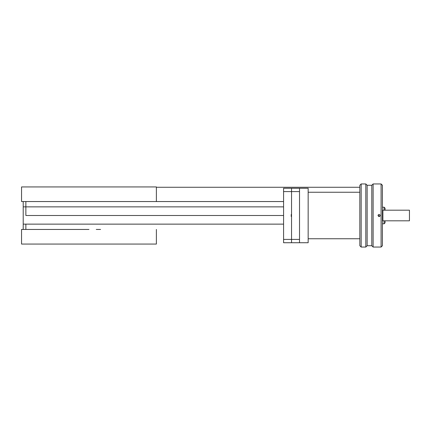 <?xml version="1.0" encoding="UTF-8"?>
<svg xmlns="http://www.w3.org/2000/svg" width="431" height="431" viewBox="0 0 431 431"><rect width="100%" height="100%" fill="white"/><g stroke="black" fill="none" stroke-linecap="round" stroke-linejoin="round"><path stroke-width="0.65" d="M291.55 239.41L291.55 242.734L299.523 242.734L299.523 239.41L291.55 239.41L291.55 189.241L291.55 214.503L291.221 214.503L291.221 216.497L291.55 216.497L291.55 239.41L283.582 239.41L283.582 242.734L291.55 242.734L291.55 239.41M291.55 188.266L291.55 189.241L291.55 188.266L283.582 188.266L283.582 191.59L299.523 191.59L299.523 188.266L291.55 188.266M299.523 191.59L299.523 239.41M96.269 229.448L100.579 229.448M25.865 215.5L283.582 215.5L25.865 215.5L25.865 201.552L23.209 201.552L23.209 206.864L25.865 206.864L25.865 215.5M25.865 229.448L25.865 224.136L23.209 224.136L23.209 229.448L25.865 229.448L25.865 224.136L283.582 224.136M156.383 187.604L156.383 201.552L88.969 201.552L283.582 201.552M283.582 206.864L25.865 206.864L25.865 201.552L88.969 201.552M23.209 224.136L23.209 206.864M283.582 239.41L283.582 191.59M23.209 201.552L21.55 201.552L21.555 186.941L156.383 186.941M21.555 186.941L21.555 187.604M156.383 244.059L156.383 243.396L156.383 244.059L21.555 244.059L21.55 243.396L21.555 244.059M156.383 243.396L156.383 229.448M21.55 243.396L21.55 229.448L88.969 229.448M299.523 242.734L308.16 242.734L308.16 188.266L299.523 188.266M359.831 238.747L308.16 238.747M359.831 192.253L308.16 192.253M379.862 216.26L380.174 215.5C379.452 216.89 378.736 216.89 378.019 215.5L379.856 216.26M380.174 215.5L379.856 214.74L379.097 214.422L378.337 214.74L378.019 215.5C378.736 214.11 379.452 214.11 380.174 215.5M381.09 247.049L382.416 245.724L382.416 185.276L381.09 183.951L381.09 247.049L373.117 247.049L373.117 183.951L381.09 183.951M361.162 183.951L359.831 185.276L359.831 245.724L361.162 247.049L361.162 183.951L365.811 183.951L365.811 247.049L367.142 245.724L371.791 245.724L373.117 247.049M365.811 183.951L367.142 185.276L367.142 245.724M367.142 185.276L371.791 185.276L371.791 245.724M382.879 210.188L382.879 220.812L409.45 220.812L409.45 210.188L382.879 210.188M384.075 220.812L384.075 223.802L385.072 222.805L385.072 220.812M382.416 207.198L384.075 207.198L384.075 210.188M385.072 210.188L385.072 208.195L384.075 207.198M156.383 187.269L359.831 187.269L156.383 187.269M371.791 185.276L373.117 183.951M361.162 247.049L365.811 247.049M382.416 213.841L382.879 213.841M382.416 217.159L382.879 217.159M382.416 223.802L384.075 223.802"/></g></svg>
